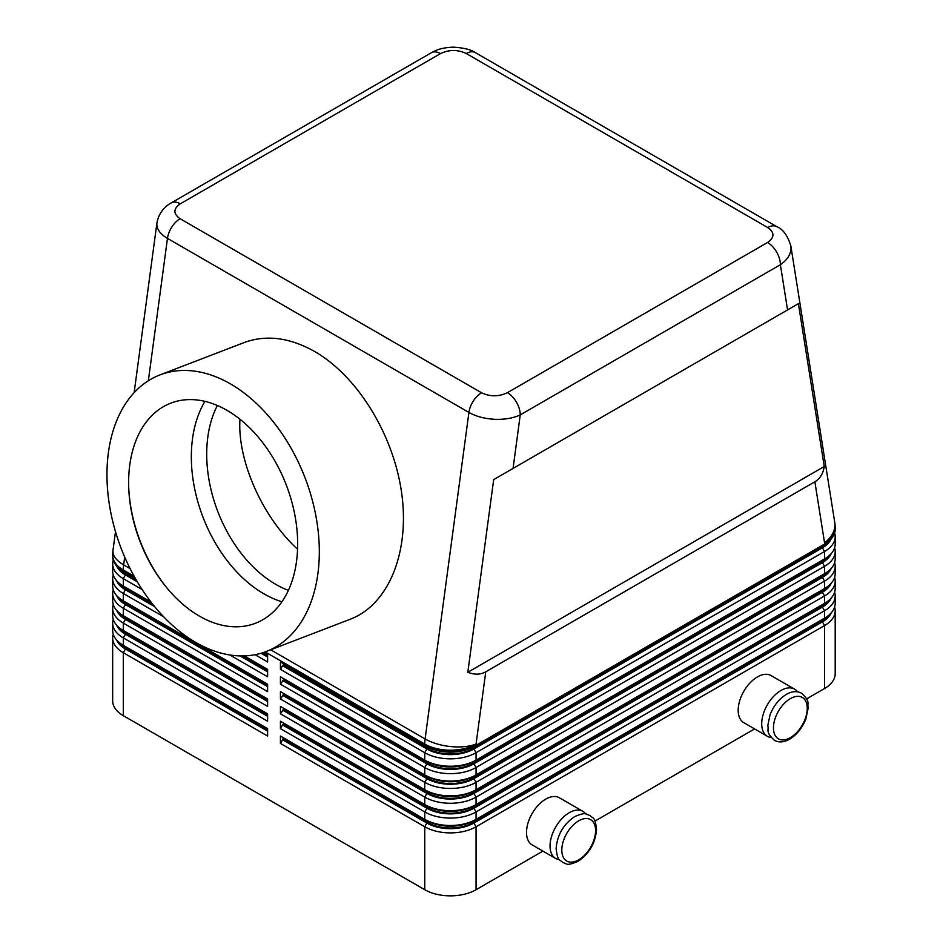 <?xml version="1.0" encoding="UTF-8"?>
<svg xmlns="http://www.w3.org/2000/svg" width="943" height="943" viewBox="0 0 943 943"><rect width="100%" height="100%" fill="white"/><g stroke="black" fill="none" stroke-linecap="round" stroke-linejoin="round"><path stroke-width="1.41" d="M217.373 405.502A114.893 76.371 -111 0 0 275.639 584.295A114.893 76.371 -111 0 0 288.381 590.353M440.452 53.621A18.141 10.479 -120 0 0 431.375 52.714L171.225 202.91A18.141 10.479 60 0 1 180.29 203.818L440.452 53.621C449.104 49.508 457.72 49.472 466.278 53.515L767.743 227.558C774.733 232.508 774.675 237.471 767.567 242.481A18.141 10.479 60 0 1 776.631 252.052A18.141 10.479 60 0 1 780.391 264.7C787.322 259.891 790.859 254.374 791.024 248.15L790.788 245.593M787.57 309.929L798.403 303.67L824.253 466.502C823.168 473.622 820.045 478.714 814.87 481.79L485.763 671.805C480.517 674.74 474.529 674.905 467.822 672.276L493.684 479.598L787.57 309.929L780.391 264.7L520.241 414.896A18.141 10.479 -120 0 0 516.481 402.248A18.141 10.479 -120 0 0 507.417 392.677C498.753 396.779 490.136 396.814 481.578 392.783L180.113 218.729C173.123 213.79 173.182 208.816 180.29 203.818M156.962 222.737L156.833 224.304C156.998 229.573 160.534 234.277 167.465 238.39A18.141 10.479 -60 0 1 171.826 227.015A18.141 10.479 -60 0 1 180.113 218.729M113.243 634.203A36.282 20.946 0 0 0 112.665 637.904A36.282 20.946 0 0 0 123.297 652.709L267.612 736.035L267.612 728.633L125.431 646.544A33.264 19.202 0 0 0 125.431 646.544L123.297 645.307A36.282 20.946 180 0 1 112.665 630.49L112.665 623.087A36.282 20.946 0 0 0 123.297 637.904L267.612 721.218L267.612 713.816L123.297 630.49A36.282 20.946 180 0 1 112.665 615.685L112.665 608.27A36.282 20.946 0 0 0 123.297 623.087L267.612 706.413L267.612 698.999L123.297 615.685A36.282 20.946 180 0 1 112.665 600.868L112.665 593.465A36.282 20.946 0 0 0 123.297 608.27L267.612 691.596L267.612 684.194L123.297 600.868A36.282 20.946 180 0 1 112.665 586.051L112.665 578.648A36.282 20.946 0 0 0 123.297 593.465L163.634 616.757M112.665 637.904L112.665 700.849A36.282 20.946 0 0 0 123.297 715.666L123.297 652.709L125.431 649.008A33.264 19.202 180 0 1 116.673 640.061M130.099 568.629L123.651 564.904A36.282 17.186 -172.4 0 1 112.912 551.584A36.282 17.186 -172.4 0 1 112.983 550.37A36.282 36.282 0 0 0 112.665 555.203L112.665 556.429A36.282 20.946 180 0 0 123.297 571.246L123.297 570.008A36.282 20.946 -60 0 1 123.38 567.497A36.282 20.946 -60 0 1 123.651 564.904L124.7 557.065M125.395 631.704A33.264 19.202 0 0 0 125.431 631.727L123.297 630.49L123.297 623.087L125.431 619.386A33.264 19.202 180 0 1 116.673 610.439M113.243 619.386A36.282 20.946 0 0 0 112.665 623.087M123.297 615.685L125.431 616.911A33.264 19.202 0 0 0 125.431 616.911L123.297 615.685L123.297 608.27L125.431 604.569A33.264 19.202 180 0 1 116.673 595.622M113.243 604.569A36.282 20.946 0 0 0 112.665 608.27M123.297 600.868L125.431 602.106A33.264 19.202 0 0 0 125.431 602.106L123.297 600.868L123.297 593.465L125.431 589.764A33.264 19.202 180 0 1 116.673 580.805M113.243 589.764A36.282 20.946 0 0 0 112.665 593.465M125.395 587.265A33.264 19.202 0 0 0 125.431 587.289L123.297 586.051A36.282 20.946 180 0 1 112.665 571.246L112.665 563.831A36.282 20.946 0 0 0 123.297 578.648L142.122 589.528M113.243 574.947A36.282 20.946 0 0 0 112.665 578.648M123.297 571.246L125.431 572.484A33.264 19.202 0 0 0 125.431 572.484L135.155 578.094M113.243 560.13A36.282 20.946 0 0 0 112.665 563.831M426.896 805.77L424.751 804.544L426.896 805.77A33.264 19.202 0 0 0 450.412 811.404A33.264 19.202 0 0 0 473.928 805.77L476.062 804.544A36.282 20.946 180 0 1 450.412 810.674A36.282 20.946 180 0 1 424.751 804.544L280.436 721.218L280.436 728.633L424.751 811.947L424.751 819.349L426.896 820.587A33.264 19.202 0 0 0 450.412 826.209A33.264 19.202 0 0 0 473.928 820.587L476.062 819.349A36.282 20.946 180 0 1 450.412 825.49A36.282 20.946 180 0 1 424.751 819.349L280.436 736.035L280.436 743.438L424.751 826.763A36.282 20.946 0 0 0 450.412 832.893A36.282 20.946 0 0 0 476.062 826.763L824.559 625.563A36.282 20.946 0 0 0 835.192 610.746L835.192 673.703A36.282 20.946 0 0 1 824.559 688.508L806.619 698.881M426.896 823.062L424.751 826.763L424.751 889.709A36.282 20.946 0 0 0 450.412 895.85A36.282 20.946 0 0 0 476.062 889.709L476.062 826.763L473.928 823.062A33.264 19.202 180 0 1 450.412 828.685A33.264 19.202 180 0 1 426.896 823.062L282.582 739.736L283.43 737.756M831.184 612.903A33.264 19.202 180 0 1 822.426 621.85L473.928 823.062M426.896 761.343L424.751 760.105L426.896 761.343A33.264 19.202 0 0 0 450.412 766.965A33.264 19.202 0 0 0 473.928 761.343L476.062 760.105A36.282 20.946 180 0 1 450.412 766.235A36.282 20.946 180 0 1 424.751 760.105L280.436 676.779L280.436 684.194L283.43 679.997L427.745 763.311A32.05 18.506 0 0 0 473.08 763.311L821.577 562.111A32.05 18.506 0 0 0 828.367 556.323M426.896 746.526L424.751 745.288L426.896 746.526A33.264 19.202 0 0 0 450.412 752.149A33.264 19.202 0 0 0 473.928 746.526L476.062 745.288A36.282 20.946 180 0 1 450.412 751.43A36.282 20.946 180 0 1 424.751 745.288L280.436 661.974L280.436 669.377L424.751 752.703A36.282 20.946 0 0 0 450.412 758.832A36.282 20.946 0 0 0 476.062 752.703L824.559 551.49A36.282 20.946 0 0 0 835.192 536.685L835.192 544.087A36.282 20.946 180 0 1 824.559 558.904L476.062 760.105L476.062 752.703L473.928 748.99A33.264 19.202 180 0 1 450.412 754.612A33.264 19.202 180 0 1 426.896 748.99L282.582 665.675L283.43 665.18L427.745 748.494A32.05 18.506 0 0 0 473.08 748.494L821.577 547.294A32.05 18.506 0 0 0 828.367 541.506M426.896 776.148L424.751 774.91L426.896 776.148A33.264 19.202 0 0 0 450.412 781.771A33.264 19.202 0 0 0 473.928 776.148L476.062 774.91A36.282 20.946 180 0 1 450.412 781.052A36.282 20.946 180 0 1 424.751 774.91L280.436 691.596L280.436 698.999L283.43 694.802L427.745 778.128A32.05 18.506 0 0 0 473.08 778.128L821.577 576.927A32.05 18.506 0 0 0 828.367 571.128M280.436 684.194L424.751 767.508A36.282 20.946 0 0 0 450.412 773.649A36.282 20.946 0 0 0 476.062 767.508L824.559 566.307A36.282 20.946 0 0 0 835.192 551.49L835.192 558.904A36.282 20.946 180 0 1 824.559 573.709L476.062 774.91L476.062 767.508L473.928 763.806A33.264 19.202 180 0 1 450.412 769.429A33.264 19.202 180 0 1 426.896 763.806L282.582 680.481M426.896 790.965L424.751 789.727L426.896 790.965A33.264 19.202 0 0 0 450.412 796.587A33.264 19.202 0 0 0 473.928 790.965L476.062 789.727A36.282 20.946 180 0 1 450.412 795.868A36.282 20.946 180 0 1 424.751 789.727L280.436 706.413L280.436 713.816L283.43 709.619L427.745 792.933A32.05 18.506 0 0 0 473.08 792.933L821.577 591.732A32.05 18.506 0 0 0 828.367 585.945M280.436 698.999L424.751 782.325A36.282 20.946 0 0 0 450.412 788.454A36.282 20.946 0 0 0 476.062 782.325L824.559 581.124A36.282 20.946 0 0 0 835.192 566.307L835.192 573.709A36.282 20.946 180 0 1 824.559 588.526L476.062 789.727L476.062 782.325L473.928 778.623A33.264 19.202 180 0 1 450.412 784.246A33.264 19.202 180 0 1 426.896 778.623L282.582 695.297M280.436 713.816L424.751 797.13A36.282 20.946 0 0 0 450.412 803.271A36.282 20.946 0 0 0 476.062 797.13L824.559 595.929A36.282 20.946 0 0 0 835.192 581.124L835.192 588.526A36.282 20.946 180 0 1 824.559 603.343L476.062 804.544L476.062 797.13L473.928 793.428A33.264 19.202 180 0 1 450.412 799.051A33.264 19.202 180 0 1 426.896 793.428L282.582 710.114M426.896 808.245L424.751 811.947A36.282 20.946 0 0 0 450.412 818.088A36.282 20.946 0 0 0 476.062 811.947L824.559 610.746A36.282 20.946 0 0 0 835.192 595.929L835.192 603.343A36.282 20.946 180 0 1 824.559 618.148L476.062 819.349L476.062 811.947L473.928 808.245A33.264 19.202 180 0 1 450.412 813.868A33.264 19.202 180 0 1 426.896 808.245L282.582 724.919L283.43 724.436L427.745 807.75A32.05 18.506 0 0 0 473.08 807.75L821.577 606.549A32.05 18.506 0 0 0 828.367 600.762M814.87 481.79L824.559 542.85A36.282 20.946 -0 0 0 835.192 528.045L835.192 529.271A36.282 20.946 180 0 1 824.559 544.087L476.062 745.288L476.062 744.062A36.282 17.186 -172.4 0 1 450.66 746.573A36.282 17.186 -172.4 0 1 425.104 738.947L270.688 649.798M831.184 598.098A33.264 19.202 180 0 1 822.426 607.044L473.928 808.245M831.184 583.281A33.264 19.202 180 0 1 822.426 592.228L473.928 793.428M831.184 568.464A33.264 19.202 180 0 1 822.426 577.411L473.928 778.623M831.184 553.659A33.264 19.202 180 0 1 822.426 562.606L473.928 763.806M831.184 538.842A33.264 19.202 180 0 1 822.426 547.789L473.928 748.99M148.357 380.748L167.465 238.39L468.919 412.445C476.074 416.452 484.631 418.727 494.58 419.293C504.529 419.682 513.086 418.221 520.241 414.896L513.063 468.412M585.815 813.986A27.217 15.713 120 0 0 582.892 811.345A27.217 15.713 120 0 0 561.922 818.63A27.217 15.713 120 0 0 550.04 846.012A27.217 15.713 120 0 0 555.675 858.472A27.217 15.713 120 0 0 559.435 859.686M555.675 858.472L532.158 844.893A27.217 15.713 -60 0 1 526.524 832.433A27.217 15.713 -60 0 1 538.406 805.051A27.217 15.713 -60 0 1 559.376 797.766L582.892 811.345M771.103 737.473A27.217 15.713 -60 0 1 767.343 736.271A27.217 15.713 -60 0 1 761.708 723.811A27.217 15.713 -60 0 1 773.59 696.429A27.217 15.713 -60 0 1 794.56 689.133A27.217 15.713 -60 0 1 797.483 691.785M794.56 689.133L771.032 675.565A27.217 15.713 120 0 0 750.062 682.85A27.217 15.713 120 0 0 738.192 710.232A27.217 15.713 120 0 0 743.827 722.692L767.343 736.271M230.434 383.895A148.157 98.485 69 0 1 317.602 526.559A148.157 98.485 69 0 1 266.268 651.495A148.157 98.485 69 0 1 195.849 642.489A148.157 98.485 69 0 1 108.681 499.825A148.157 98.485 69 0 1 160.015 374.89A148.157 98.485 69 0 1 230.434 383.895M160.015 374.89L244.261 342.521C266.268 334.506 289.737 337.5 314.691 351.527C357.951 376.457 394.021 435.525 401.812 494.203C409.686 552.904 388.41 604.64 350.407 619.174L266.268 651.495M128.708 487.225A120.94 80.391 -111 0 0 167.795 588.998M199.374 616.097A117.922 78.387 69 0 1 167.335 588.444A117.922 78.387 69 0 1 128.731 487.955A117.922 78.387 69 0 1 226.898 410.288A117.922 78.387 69 0 1 296.526 561.333A117.922 78.387 69 0 1 199.374 616.097M204.937 401.353A120.94 80.391 -111 0 0 198.926 505.424A120.94 80.391 -111 0 0 207.778 528.481A120.94 80.391 -111 0 0 263.899 593.819A120.94 80.391 -111 0 0 281.922 601.764M297.552 549.215C262.343 517.035 237.282 460.443 239.958 419.222M754.589 728.915L594.95 821.082M542.932 851.116L476.062 889.709M424.751 889.709L123.297 715.666M824.253 466.502L467.822 672.276M798.403 303.67L493.684 479.598M835.192 536.685A36.282 20.946 0 0 0 834.626 532.984M280.436 669.377L282.582 665.675M282.582 663.2L280.436 661.974M822.461 545.302A33.264 19.202 0 0 1 822.426 545.325L824.559 544.087L824.559 542.85A36.282 24.129 171 0 0 834.944 524.721A36.282 24.129 171 0 0 834.744 522.351A36.282 36.282 0 0 1 835.192 528.045M835.192 551.49A36.282 20.946 0 0 0 834.626 547.789M282.582 678.017L280.436 676.779M822.461 560.107A33.264 19.202 0 0 1 822.426 560.13L824.559 558.904L824.559 551.49L822.426 547.789M835.192 566.307A36.282 20.946 0 0 0 834.626 562.606M282.582 692.834L280.436 691.596M822.461 574.924A33.264 19.202 0 0 1 822.426 574.947L824.559 573.709L824.559 566.307L822.426 562.606M835.192 581.124A36.282 20.946 0 0 0 834.626 577.411M282.582 707.639L280.436 706.413M822.461 589.74A33.264 19.202 0 0 1 822.426 589.764L824.559 588.526L824.559 581.124L822.426 577.411M835.192 595.929A36.282 20.946 0 0 0 834.626 592.228M280.436 728.633L282.582 724.919M282.582 722.456L280.436 721.218M822.461 604.546A33.264 19.202 0 0 1 822.426 604.569L824.559 603.343L824.559 595.929L822.426 592.228M283.43 665.18L283.43 663.695M283.43 679.997L283.43 678.512M283.43 694.802L283.43 693.329M283.43 709.619L283.43 708.134M283.43 724.436L283.43 722.951M255.023 654.701L267.612 661.974L267.612 654.56L263.828 652.379M229.833 654.972L267.612 676.779L267.612 669.377L244.261 655.892M151.057 602.082L123.297 586.051L123.297 578.648L125.431 574.947A33.264 19.202 180 0 1 116.673 566M280.436 743.438L282.582 739.736M835.192 610.746A36.282 20.946 0 0 0 834.626 607.044M282.582 737.273L280.436 736.035M822.461 619.362A33.264 19.202 0 0 1 822.426 619.386L824.559 618.148L824.559 610.746L822.426 607.044M283.43 739.241L427.745 822.567A32.05 18.506 0 0 0 473.08 822.567L821.577 621.354A32.05 18.506 0 0 0 828.367 615.567M267.612 657.035L261.058 653.251M137.313 581.807L125.431 574.947M267.612 671.84L240.005 655.904M154.687 606.655L125.431 589.764M267.612 686.657L125.431 604.569M267.612 701.474L125.431 619.386M267.612 716.279L125.431 634.203A33.264 19.202 180 0 1 116.673 625.244M267.612 656.045L262.178 652.91M136.44 580.31L126.291 574.452A32.05 18.506 180 0 1 119.49 568.664M267.612 670.862L241.762 655.927M153.179 604.793L126.291 589.269A32.05 18.506 180 0 1 119.49 583.481M267.612 685.667L126.291 604.074A32.05 18.506 180 0 1 119.49 598.286M267.612 700.484L126.291 618.891A32.05 18.506 180 0 1 119.49 613.103M267.612 715.301L126.291 633.708A32.05 18.506 180 0 1 119.49 627.92M267.612 731.096L125.431 649.008M267.612 730.106L126.291 648.513A32.05 18.506 180 0 1 119.49 642.725M578.696 859.839A23.881 13.791 -60 0 1 561.804 850.091A23.881 13.791 -60 0 1 578.696 820.834A23.881 13.791 -60 0 1 595.587 830.583A23.881 13.791 -60 0 1 578.696 859.839M112.665 555.203A36.282 20.946 0 0 0 123.297 570.008L134.142 576.279M265.148 651.908L424.751 744.062A36.282 20.946 0 0 0 450.412 750.192A36.282 20.946 0 0 0 476.062 744.062L485.763 671.805M481.578 392.783A18.141 10.479 -60 0 0 473.292 401.07A18.141 10.479 -60 0 0 468.919 412.445L425.104 738.947A36.282 20.946 120 0 0 424.845 741.54A36.282 20.946 120 0 0 424.751 744.062L424.751 745.288M466.278 53.515A18.141 10.479 -60 0 1 474.565 52.23A18.141 10.479 -60 0 1 475.343 52.608A18.141 10.479 -60 0 1 475.355 52.619C471.229 49.661 463.885 47.834 453.324 47.15C440.77 47.692 435.855 50.309 431.375 52.714M767.743 227.558A18.141 10.479 -60 0 1 776.03 226.285A18.141 10.479 -60 0 1 776.796 226.65A18.141 10.479 -60 0 1 776.82 226.662A18.141 10.479 -60 0 1 776.973 226.756M822.426 621.85L824.559 625.563L824.559 688.508M426.896 793.428L424.751 797.13L424.751 804.544M426.896 778.623L424.751 782.325L424.751 789.727M426.896 763.806L424.751 767.508L424.751 774.91M426.896 748.99L424.751 752.703L424.751 760.105M790.352 737.638A23.881 13.791 120 0 0 807.243 708.382A23.881 13.791 120 0 0 790.352 698.633A23.881 13.791 120 0 0 773.46 727.89A23.881 13.791 120 0 0 790.352 737.638M822.426 545.325L824.559 544.087L822.426 545.325M822.426 560.13L824.559 558.904L822.426 560.13M822.426 574.947L824.559 573.709L822.426 574.947M822.426 589.764L824.559 588.526L822.426 589.764M822.426 604.569L824.559 603.343L822.426 604.569M427.745 748.494L427.745 746.997M473.08 748.494L473.08 746.997M821.577 547.294L821.577 545.82M427.745 763.311L427.745 761.814M473.08 763.311L473.08 761.814M821.577 562.111L821.577 560.625M427.745 778.128L427.745 776.631M473.08 778.128L473.08 776.631M821.577 576.927L821.577 575.442M427.745 792.933L427.745 791.436M473.08 792.933L473.08 791.436M821.577 591.732L821.577 590.259M427.745 807.75L427.745 806.253M473.08 807.75L473.08 806.253M821.577 606.549L821.577 605.064M123.297 645.307L123.297 637.904L125.431 634.203M426.896 820.587L424.751 819.349M822.426 619.386L824.559 618.148L822.426 619.386M427.745 822.567L427.745 821.07M473.08 822.567L473.08 821.07M821.577 621.354L821.577 619.881M126.291 574.452L126.291 572.967M126.291 589.269L126.291 587.784M126.291 604.074L126.291 602.601M126.291 618.891L126.291 617.406M126.291 633.708L126.291 632.223M126.291 648.513L126.291 647.039M767.567 242.481L507.417 392.677M562.735 862.55C567.262 863.352 565.281 866.664 578 861.36C589.292 853.663 595.481 842.983 596.554 829.333C594.939 815.872 592.994 818.96 589.941 815.412C585.414 814.611 587.395 811.298 574.676 816.603C563.384 824.3 557.207 834.979 556.122 848.629C557.737 862.091 559.682 859.002 562.735 862.55M774.403 740.349C765.115 731.414 769.087 730.896 767.802 725.568L770.054 714.853C773.637 705.706 779.071 698.893 786.344 694.39C791.908 691.207 797 690.806 801.609 693.211C810.886 702.146 806.913 702.653 808.198 707.981L805.959 718.696C802.375 727.843 796.941 734.668 789.668 739.159C784.093 742.353 779.012 742.754 774.403 740.349M171.225 202.91C166.911 205.232 159.072 211.079 156.927 222.961L134.154 392.618M115.494 531.663L112.983 550.37M125.431 631.727L123.297 630.49M125.431 587.289L123.297 586.051M475.355 52.619L776.82 226.662C782.926 229.102 787.617 235.538 790.847 245.946L834.744 522.351"/></g></svg>
